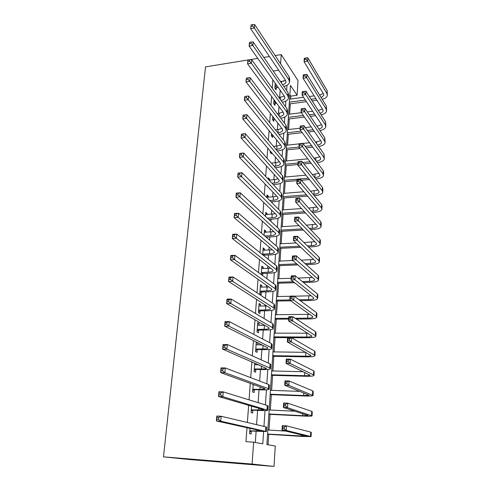 <?xml version="1.0" encoding="UTF-8"?>
<svg xmlns="http://www.w3.org/2000/svg" width="491" height="491" viewBox="0 0 491 491"><rect width="100%" height="100%" fill="white"/><g stroke="black" fill="none" stroke-linecap="round" stroke-linejoin="round"><path stroke-width="0.74" d="M280.582 63.812L281.239 54.587L298 80.573L297.086 95.26L290.463 85.391L266.883 444.551L275.279 446.055L274.015 466.45L190.183 459.601L163.491 456.857L205.52 66.868L257.781 58.392M290.598 99.029L290.789 96.126L297.086 95.26M268.068 444.766L268.749 434.332M269.025 430.079L270.05 414.343M270.332 410.046L271.333 394.684M271.615 390.345L272.591 375.345M272.879 370.969L273.831 356.313M274.119 351.906L275.052 337.593M275.341 333.15L276.255 319.162M276.543 314.688L277.433 301.032M277.728 296.521L278.6 283.178M278.894 278.642L279.741 265.606M280.042 261.04L280.87 248.305M281.171 243.714L281.981 231.261M282.282 226.652L283.074 214.481M283.375 209.847L284.154 197.959M284.455 193.294L285.21 181.676M285.517 176.993L286.259 165.639M286.566 160.938L287.284 149.835M287.597 145.115L288.303 134.264M288.61 129.526L289.303 118.92M289.61 114.164L290.285 103.797M290.789 96.126L289.85 94.757M285.418 80.217L280.723 81.954L273.487 71.441M272.861 79.818L272.235 88.227M271.621 96.488L270.964 105.295M270.363 113.427L269.676 122.646M269.08 130.643L268.362 140.285M267.779 148.147L267.03 158.225M266.453 165.946L265.674 176.472M265.109 184.045L264.293 195.031M263.741 202.452L262.888 213.91M262.347 221.171L261.457 233.127M260.93 240.216L260.003 252.675M259.487 259.592L258.524 272.579M258.02 279.311L257.014 292.839M256.529 299.381L255.48 313.467M255.007 319.813L253.921 334.469M253.46 340.607L252.325 355.865M251.889 361.787L250.705 377.653M250.281 383.354L249.054 399.858M248.649 405.327L247.372 422.481M246.985 427.704L245.948 441.661L253.644 442.182L262.789 443.821L263.612 431.693M255.332 442.483L256.118 431.325M256.59 424.666L257.597 410.366M258.137 402.669L259.045 389.768M259.659 381.065L260.476 369.52M261.157 359.854L261.875 349.623M262.624 339.017L263.256 330.056M263.587 325.367L263.63 324.735M264.066 318.555L264.612 310.815M264.944 306.089L265.036 304.825M265.484 298.442L265.944 291.887M266.282 287.131L266.417 285.253M266.877 278.685L267.257 273.272M267.595 268.485L267.773 266.012M268.246 259.266L268.546 254.964M268.89 250.146L269.105 247.096M269.59 240.173L269.817 236.95M270.16 232.102L270.412 228.499M270.915 221.41L271.069 219.219M271.413 214.346L271.701 210.209M272.217 202.955L272.296 201.776M272.646 196.873L272.971 192.214M273.855 179.675L274.217 174.52M275.046 162.754L275.445 157.108M276.224 146.091L276.654 139.978M277.378 129.685L277.845 123.118M278.52 113.531L279.011 106.522M279.637 97.623L280.165 90.191M275.212 83.157L274.856 88.042L276.083 89.761L276.23 87.736M274.003 99.722L273.708 103.742L274.948 105.412L275.101 103.356M272.769 116.551L272.542 119.687L273.8 121.302L273.947 119.215M271.523 133.65L271.357 135.878L272.628 137.437L272.781 135.313M270.253 151.038L270.154 152.32L271.443 153.818L271.535 152.535M270.811 162.509L269.516 161.042M268.958 168.708L270.259 170.144M269.541 180.062L269.602 179.209L268.295 177.81L268.19 179.16M268.295 197.216L268.368 196.247L267.043 194.909L266.846 197.585M267.03 214.647L267.11 213.56L265.772 212.29L265.478 216.328M265.748 232.353L265.84 231.144L264.477 229.941L264.078 235.398M264.446 250.355L264.545 249.017L263.17 247.887L262.66 254.804M264.041 255.903L264.084 255.332M263.121 268.645L263.225 267.184L261.832 266.122L261.218 274.549M262.617 275.574L262.759 273.597M261.771 287.241L261.887 285.639L260.476 284.663L259.819 293.667L261.237 294.612L261.415 292.163M260.402 306.151L260.531 304.408L259.101 303.506L258.432 312.663L259.868 313.528L260.046 311.042M259.009 325.373L259.144 323.489L257.701 322.673L257.02 331.984L258.475 332.763L258.659 330.234M257.591 344.928L257.738 342.89L256.271 342.159L255.584 351.63L257.057 352.323L257.241 349.752M254.749 363.027L254.123 371.613L255.615 372.215L255.805 369.6M256.149 364.813L256.234 363.665M253.184 384.41L252.632 391.941L254.148 392.45L254.338 389.793M251.595 406.186L251.122 412.624L252.656 413.035L252.853 410.329M249.968 428.367L249.581 433.67L251.14 433.983L251.337 431.233M253.644 442.182L252.086 464.063L163.491 456.857M273.518 71.017L278.679 70.225M281.239 54.587L275.144 55.575M269.418 56.508L263.827 57.41M252.086 464.063L274.015 466.45M263.962 426.415L265.03 410.593M265.41 404.915L266.429 389.854M266.834 383.802L267.798 369.478M268.233 363.052L269.148 349.445M269.608 342.669L270.473 329.749M270.958 322.636L271.781 310.386M272.284 302.941L273.064 291.347M273.585 283.589L274.328 272.622M274.868 264.557L275.568 254.197M276.132 245.844L276.789 236.079M277.372 227.437L277.986 218.25M278.587 209.332L279.17 200.702M279.79 191.527L280.33 183.438M280.969 174.004L281.478 166.437M282.129 156.764L282.607 149.706M283.27 139.8L283.718 133.233M284.399 123.1L284.811 117.018M285.504 106.664L285.885 101.042M286.597 90.479L286.947 85.311M280.772 81.567L284.16 81.07M268.344 179.325L269.602 179.209M266.932 196.363L268.368 196.247M265.668 213.659L267.11 213.56M264.385 231.23L265.84 231.144M263.078 249.09L264.545 249.017M261.752 267.233L263.225 267.184M260.402 285.682L261.887 285.639M259.033 304.432L260.531 304.408M257.64 323.495L259.144 323.489M256.222 342.878L257.738 342.89M275.003 86.011L276.924 85.587M278.139 87.318L275.064 88.331M282.607 84.685C284.504 84.133 285.615 83.286 285.94 82.138L285.572 80.45L250.649 28.674L251.177 24.875L251.061 26.262L252.546 25.986L252.669 24.605L251.177 24.875M252.669 24.605L254.657 24.55L289.156 76.799L289.696 79.321L289.549 81.543M254.657 24.55L254.363 28.005L288.947 79.953L289.487 82.457C288.935 84.335 287.045 85.667 283.823 86.453M252.546 25.986L254.363 28.005L250.649 28.674L251.061 26.262M275.402 85.802L276.629 87.533M316.934 100.268L312.153 100.901M306.402 101.662L289.248 103.932M289.561 99.17L303.518 97.279M309.318 96.494L314.148 95.843M289.359 102.177L305.334 100.047M311.104 99.274L315.909 98.636M319.616 95.094L323.256 93.499M321.212 97.684L323.827 95.358L323.563 94.002L304.058 61.676L304.254 58.392L304.653 58.177L304.58 59.497L306.016 59.27L306.089 57.95L304.653 58.177M306.089 57.95L307.839 57.828L327.074 90.461L327.35 94.781M307.839 57.828L307.648 61.117L326.92 93.548L327.313 95.555C326.871 97.261 325.189 98.55 322.268 99.403M306.016 59.27L307.648 61.117L304.058 61.676L304.58 59.497M273.861 101.68L275.205 101.349M279.054 97.703L284.271 96.027M276.439 103.03L273.88 103.969M281.085 100.52C283.239 100.023 284.498 99.17 284.866 97.973L284.492 96.334L249.127 46.099L249.434 42.588L249.538 43.705L251.036 43.447L251.159 42.042L249.661 42.3M251.159 42.042L253.172 41.944L288.1 92.664L288.647 95.107L288.493 97.408M253.172 41.944L252.871 45.46L287.892 95.868L288.438 98.292C287.843 100.195 285.799 101.508 282.307 102.22M251.036 43.447L252.871 45.46L249.127 46.099L249.538 43.705M274.26 101.477L275.5 103.153M272.695 117.594L273.395 117.355M277.298 113.685L283.098 112.071M274.647 118.975L272.671 119.853M279.483 116.582C281.926 116.152 283.356 115.305 283.773 114.047L283.387 112.47L247.574 63.83L247.887 60.258L247.986 61.461L249.502 61.215L249.624 59.785L248.115 60.031M249.624 59.785L251.656 59.644L287.032 108.781L287.585 111.138L287.431 113.519M251.656 59.644L251.349 63.222L286.812 112.034L287.37 114.372C286.726 116.306 284.51 117.588 280.717 118.214M249.502 61.215L251.349 63.222L247.574 63.83L247.986 61.461M273.1 117.392L274.352 119.012M277.783 132.871L277.943 132.852C280.631 132.484 282.202 131.662 282.663 130.373L282.27 128.857L246.003 81.868L246.316 78.235L246.414 79.53L247.937 79.303L248.059 77.842L246.537 78.075M275.439 129.912L278.17 129.587L281.895 128.366M248.059 77.842L250.115 77.658L249.809 81.297L285.719 128.446L286.29 130.698C285.602 132.638 283.233 133.877 279.189 134.424L279.029 134.442M272.843 135.283L271.437 135.976M250.115 77.658L285.94 125.144L286.511 127.415L286.345 129.882M247.937 79.303L249.809 81.297L246.003 81.868L246.414 79.53M315.621 115.667L310.337 116.324M304.402 117.054L288.254 119.049M288.567 114.299L301.382 112.678M307.372 111.923L312.712 111.248M288.364 117.349L303.321 115.489M309.275 114.747L314.578 114.084M318.34 110.536L322.427 108.996M320.077 113.237C321.808 112.678 322.802 111.899 323.06 110.886L322.79 109.573L303.07 78.235L303.266 74.902L303.671 74.742L303.591 76.08L305.04 75.866L305.114 74.528L303.671 74.742M305.114 74.528L306.881 74.368L326.325 106.007L326.607 110.334M306.881 74.368L306.685 77.707L326.177 109.143L326.57 111.083C326.098 112.813 324.287 114.078 321.132 114.882M305.04 75.866L306.685 77.707L303.07 78.235L303.591 76.08M314.228 131.293L308.379 131.962M302.241 132.668L287.247 134.387M287.554 129.655L300.081 128.182M305.273 127.574L311.184 126.881M316.983 126.199L321.58 124.72M287.352 132.748L301.143 131.158M307.305 130.446L313.172 129.765M318.874 129.01C320.856 128.495 321.992 127.703 322.286 126.641L322.01 125.377L302.063 95.07L302.266 91.682L302.665 91.578L302.585 92.94L304.046 92.738L304.125 91.381L302.665 91.578M304.125 91.381L305.905 91.179L325.57 121.793L325.858 126.132M305.905 91.179L305.709 94.573L325.423 124.978L325.821 126.85C325.312 128.599 323.348 129.845 319.929 130.575M304.046 92.738L305.709 94.573L302.063 95.07L302.585 92.94M312.749 147.153L306.261 147.834M299.891 148.509L286.222 149.951M286.535 145.232L299.148 143.869M302.99 143.452L309.545 142.74M315.541 142.089L320.703 140.684M286.327 148.374L298.958 147.03M305.169 146.373L311.681 145.68M317.603 145.005C319.862 144.538 321.163 143.753 321.501 142.642L321.218 141.426L301.038 112.181L301.247 108.738L304.911 108.266L324.809 137.818L325.091 142.163M303.119 108.505L301.646 108.695L301.566 110.076L303.033 109.886L303.119 108.505L304.911 108.266L304.715 111.715L324.649 141.052L325.06 142.856C324.502 144.63 322.366 145.839 318.659 146.496M303.033 109.886L304.715 111.715L301.038 112.181L301.566 110.076M301.646 108.695L301.247 108.738M275.979 149.399L276.789 149.313C279.496 148.976 281.079 148.19 281.533 146.962L281.134 145.502L244.395 100.232L244.721 96.531L244.806 97.924L246.341 97.709L246.47 96.224L244.935 96.439M273.462 146.386L277.016 146.005L280.662 144.913M246.47 96.224L248.55 95.991L248.231 99.698L284.608 145.121L285.191 147.288C284.504 149.141 282.122 150.326 278.047 150.829L277.243 150.915M271.026 151.94L270.185 152.351M248.55 95.991L284.835 141.77L285.412 143.949L285.246 146.502M246.341 97.709L248.231 99.698L244.395 100.232L244.806 97.924M311.165 163.239L303.947 163.939M297.914 164.516L285.185 165.743M285.498 161.042L307.796 158.839M314.001 158.219L319.807 156.887M285.283 164.233L298 163M302.837 162.527L310.079 161.827M316.235 161.22C318.825 160.821 320.31 160.048 320.697 158.888L320.414 157.721L300.001 129.575L300.21 126.077L303.904 125.635L324.029 154.094L324.318 158.44M302.088 125.917L300.609 126.095L300.523 127.5L302.008 127.322L302.088 125.917L303.904 125.635L303.702 129.145L323.87 157.378L324.287 159.102C323.673 160.901 321.341 162.079 317.296 162.644M302.008 127.322L303.702 129.145L300.001 129.575L300.523 127.5M300.609 126.095L300.21 126.077M274.064 166.191L275.611 166.038C278.342 165.725 279.938 164.982 280.392 163.81L279.987 162.411L242.763 118.92L243.094 115.158L246.955 114.655L283.712 158.654L284.301 160.747L284.123 163.386M271.351 163.116L275.85 162.674L279.391 161.717M244.856 114.937L243.303 115.133L243.174 116.643L244.721 116.447L244.856 114.937L246.955 114.655L246.629 118.429L283.485 162.067L284.074 164.135C283.393 165.909 280.993 167.026 276.887 167.492L275.347 167.64M244.721 116.447L246.629 118.429L242.763 118.92L243.174 116.643M272.014 183.235L274.42 183.026C277.17 182.744 278.771 182.038 279.226 180.921L278.814 179.589L241.099 137.953L241.437 134.117L245.328 133.656L282.57 175.815L283.172 177.81L282.988 180.541M269.074 180.099L274.659 179.608L278.084 178.785M243.205 133.988L241.646 134.172L241.511 135.706L243.07 135.528L243.205 133.988L245.328 133.656L244.997 137.498L282.337 179.283L282.945 181.253C282.257 182.94 279.845 183.99 275.715 184.413L273.315 184.622M279.256 180.442L279.226 180.921M243.07 135.528L244.997 137.498L241.099 137.953L241.511 135.706M269.805 200.543L273.211 200.285C275.979 200.027 277.593 199.371 278.047 198.315L277.624 197.051L239.412 157.329L239.749 153.425L243.671 153.008L281.404 193.251L282.024 195.148L281.834 197.971M266.877 197.161L273.456 196.811L276.728 196.124M241.529 153.388L239.952 153.554L239.817 155.125L241.394 154.953L241.529 153.388L243.671 153.008L243.34 156.924L281.171 196.774L281.791 198.646C281.11 200.242 278.685 201.23 274.518 201.605L271.124 201.862M241.394 154.953L243.34 156.924L239.412 157.329L239.817 155.125M267.392 218.121L271.983 217.82C274.77 217.593 276.39 216.985 276.844 215.991L276.415 214.794L237.687 177.067L238.031 173.09L241.989 172.715L280.226 210.97L280.858 212.769L280.662 215.684M265.6 214.573L275.322 213.732M239.817 173.151L238.233 173.298L238.092 174.894L239.682 174.747L239.817 173.151L241.989 172.715L241.646 176.705L279.987 214.555L280.619 216.322C279.938 217.826 277.501 218.74 273.303 219.078L268.737 219.373M239.682 174.747L241.646 176.705L237.687 177.067L238.092 174.894M264.741 235.975L270.731 235.643C273.542 235.447 275.175 234.882 275.623 233.955L275.181 232.832L235.932 197.173L236.281 193.123L240.271 192.791L279.029 228.984L279.667 230.672L279.471 233.691M264.311 232.268L273.849 231.623M238.074 193.282L236.478 193.411L236.337 195.037L237.932 194.909L238.074 193.282L240.271 192.791L239.921 196.854L278.784 232.624L279.428 234.293C278.747 235.692 276.298 236.539 272.069 236.828L266.104 237.153M237.932 194.909L239.921 196.854L235.932 197.173L236.337 195.037M314.756 177.656L314.848 177.644C317.757 177.331 319.438 176.576 319.887 175.379L319.598 174.262L298.945 147.263L299.154 143.703L302.879 143.298L302.671 146.87L323.078 173.955L323.501 175.606C322.826 177.411 320.304 178.546 315.922 179.012L315.83 179.019M309.459 179.571L301.394 180.271M296.945 180.657L284.136 181.768M284.442 177.091L305.899 175.17M312.344 174.593L318.88 173.335M284.228 180.332L308.36 178.215M301.051 143.624L299.553 143.789L299.473 145.213L300.965 145.054L301.051 143.624L302.879 143.298L323.238 170.616L323.661 172.286L323.532 174.968M300.965 145.054L302.671 146.87L298.945 147.263L299.473 145.213M299.553 143.789L299.154 143.703M313.16 194.326L313.988 194.264C316.922 193.982 318.616 193.27 319.058 192.134L318.763 191.067L297.865 165.252L298.086 161.631L301.836 161.263L301.627 164.89L322.274 190.784L322.704 192.362C322.028 194.08 319.488 195.148 315.075 195.565L314.246 195.633M307.611 196.142L283.068 198.039M283.375 193.386L303.831 191.748M310.545 191.208L317.929 190.029M283.154 196.67L306.494 194.847M299.989 161.631L298.485 161.778L298.399 163.233L299.903 163.086L299.989 161.631L301.836 161.263L322.434 187.396L322.863 188.992L322.734 191.76M299.903 163.086L301.627 164.89L297.865 165.252L298.399 163.233M298.485 161.778L298.086 161.631M311.423 211.253L313.117 211.136C316.075 210.885 317.775 210.222 318.223 209.148L317.923 208.135L296.773 183.542L296.994 179.859L300.774 179.528L300.566 183.223L321.458 207.889L321.893 209.381C321.218 211.007 318.659 212.002 314.215 212.382L312.528 212.493M305.586 212.965L281.981 214.555M282.288 209.921L301.554 208.571M308.581 208.074L316.934 206.987M282.067 213.26L304.451 211.731M298.909 179.945L297.393 180.08L297.307 181.553L298.823 181.425L298.909 179.945L300.774 179.528L321.623 204.446L322.059 205.956L321.924 208.81M298.823 181.425L300.566 183.223L296.773 183.542L297.307 181.553M297.393 180.08L296.994 179.859M309.514 228.438L312.239 228.278C315.21 228.057 316.922 227.437 317.37 226.425L317.063 225.473L295.662 202.151L295.889 198.407L299.7 198.112L299.479 201.869L320.623 225.259L321.071 226.67C320.396 228.198 317.824 229.125 313.35 229.457L310.637 229.61M303.34 230.034L280.883 231.329M281.183 226.713L299.019 225.639M306.415 225.191L315.897 224.203M280.962 230.107L302.192 228.867M297.816 198.573L296.282 198.689L296.196 200.193L297.724 200.083L297.816 198.573L299.7 198.112L320.795 221.76L321.237 223.19L321.096 226.13M297.724 200.083L299.479 201.869L295.662 202.151L296.196 200.193M296.282 198.689L295.889 198.407M307.397 245.881L311.337 245.69C314.338 245.5 316.057 244.929 316.505 243.984L316.192 243.088L294.532 221.085L294.76 217.268L298.602 217.016L298.381 220.84L319.782 242.91L320.236 244.236C319.561 245.66 316.971 246.513 312.46 246.795L308.538 246.985M300.823 247.354L279.766 248.354M280.066 243.769L296.159 242.959M303.984 242.566L314.811 241.682M279.839 247.212L299.657 246.255M296.699 217.531L295.159 217.63L295.066 219.158L296.607 219.06L296.699 217.531L298.602 217.016L319.954 239.356L320.402 240.7L320.261 243.732M296.607 219.06L298.381 220.84L294.532 221.085L295.066 219.158M295.159 217.63L294.76 217.268M262.703 254.228L269.461 253.755C272.29 253.589 273.935 253.074 274.383 252.214L273.929 251.165L234.139 217.654L234.502 213.53L238.522 213.247L277.808 247.298L278.465 248.876L278.256 251.993M262.992 250.25L272.302 249.79M236.3 213.794L234.686 213.904L234.545 215.561L236.159 215.451L236.3 213.794L238.522 213.247L238.166 217.384L277.562 250.993L278.219 252.552C277.544 253.853 275.077 254.626 270.817 254.866L264.514 255.142L263.599 255.547M236.159 215.451L238.166 217.384L234.139 217.654L234.545 215.561M263.133 254.037L264.514 255.142M234.686 213.904L234.502 213.53M305.015 263.581L310.429 263.372C313.448 263.219 315.179 262.697 315.627 261.82L315.308 260.985L293.379 240.345L293.612 236.466L297.485 236.257L297.258 240.142L318.923 260.844L319.389 262.084C318.714 263.403 316.106 264.183 311.564 264.416L306.169 264.618M297.951 264.925L278.63 265.649M278.925 261.089L292.875 260.525M301.222 260.193L313.663 259.438M278.698 264.581L296.767 263.894M295.564 236.815L294.011 236.901L293.913 238.454L295.472 238.374L295.564 236.815L297.485 236.257L319.095 257.235L319.555 258.487L319.408 261.611M295.472 238.374L297.258 240.142L293.379 240.345L293.913 238.454M294.011 236.901L293.612 236.466M261.365 272.566L268.172 272.161C271.026 272.032 272.671 271.572 273.119 270.78L272.658 269.805L232.317 238.528L232.685 234.324L236.742 234.09L276.568 265.913L277.237 267.38L277.022 270.602M261.66 268.528L270.658 268.252M234.495 234.692L232.869 234.79L232.722 236.478L234.348 236.386L234.495 234.692L236.742 234.09L236.38 238.307L276.316 269.676L276.992 271.118C276.316 272.315 273.831 273.008 269.547 273.199L263.188 273.407L261.237 274.266M234.348 236.386L236.38 238.307L232.317 238.528L232.722 236.478M261.795 272.376L263.188 273.407M232.869 234.79L232.685 234.324M302.272 281.546L309.502 281.343C312.546 281.22 314.289 280.754 314.731 279.95L314.412 279.176L292.206 259.948L292.446 256.001L296.349 255.829L296.122 259.788L318.051 279.072L318.524 280.214C317.849 281.429 315.222 282.129 310.65 282.313L303.45 282.509M294.618 282.742L277.476 283.209M277.771 278.679L291.114 278.28M298.025 278.072L312.436 277.464M277.538 282.227L293.409 281.791M294.404 256.443L292.839 256.511L292.746 258.094L294.312 258.033L294.404 256.443L296.349 255.829L318.229 275.402L318.696 276.568L318.542 279.784M294.312 258.033L296.122 259.788L292.206 259.948L292.746 258.094M292.839 256.511L292.446 256.001M259.997 291.212L266.858 290.881C269.731 290.782 271.388 290.371 271.836 289.653L271.37 288.757L230.457 259.8L230.831 255.516L234.925 255.332L275.31 284.848L275.991 286.192L275.77 289.524M260.298 287.1L268.884 287.002M232.648 255.995L231.009 256.069L230.862 257.793L232.501 257.72L232.648 255.995L234.925 255.332L234.557 259.629L275.052 288.671L275.739 289.997C275.064 291.083 272.566 291.697 268.252 291.838L261.85 291.979L259.88 292.826M232.501 257.72L234.557 259.629L230.457 259.8L230.862 257.793M260.433 291.022L261.85 291.979M231.009 256.069L230.831 255.516M299.05 299.768L308.557 299.602C311.625 299.516 313.381 299.105 313.829 298.375L313.497 297.663L291.016 279.901L291.255 275.881L295.195 275.758L294.962 279.784L317.168 297.595L317.646 298.645C316.971 299.749 314.332 300.369 309.723 300.498L300.253 300.652M290.647 300.811L276.304 301.051M276.599 296.546L290.034 296.288M294.238 296.208L311.098 295.766M276.359 300.154L289.819 299.921M293.231 276.427L291.648 276.476L291.556 278.084L293.133 278.041L293.231 276.427L295.195 275.758L317.346 293.863L317.824 294.938L317.665 298.252M293.133 278.041L294.962 279.784L291.016 279.901L291.556 278.084M291.648 276.476L291.255 275.881M258.616 310.171L265.527 309.907C268.417 309.846 270.087 309.496 270.535 308.845L270.056 308.035L228.567 281.484L228.947 277.114L233.072 276.985L274.027 304.101L274.727 305.328L274.5 308.765M258.917 305.991L266.932 306.04M230.77 277.716L229.119 277.765L228.966 279.52L230.617 279.471L230.77 277.716L233.072 276.985L232.697 281.368L273.769 307.992L274.469 309.189C273.8 310.165 271.284 310.699 266.932 310.785L260.482 310.858L258.499 311.699M230.617 279.471L232.697 281.368L228.567 281.484L228.966 279.52M259.052 309.981L260.482 310.858M229.119 277.765L228.947 277.114M295.159 318.242L307.605 318.162C310.693 318.113 312.46 317.757 312.902 317.1L312.564 316.456L289.8 300.21L290.046 296.116L294.017 296.042L293.778 300.142L316.265 316.425L316.756 317.382C316.081 318.371 313.424 318.905 308.778 318.978L296.38 319.052M288.671 319.095L275.113 319.175M275.408 314.7L309.618 314.35M275.169 318.364L288.72 318.278M292.035 296.767L290.439 296.797L290.341 298.436L291.936 298.411L292.035 296.767L294.017 296.042L316.45 312.638L316.934 313.608L316.775 317.02M291.936 298.411L293.778 300.142L289.8 300.21L290.341 298.436M290.439 296.797L290.046 296.116M257.204 329.443L264.17 329.258C267.086 329.234 268.761 328.939 269.209 328.369L268.718 327.644L226.633 303.598L227.026 299.142L231.181 299.062L272.726 323.686L273.438 324.784L273.199 328.338M257.517 325.195L264.729 325.361M228.855 299.86L227.186 299.891L227.032 301.677L228.702 301.652L228.855 299.86L231.181 299.062L230.801 303.53L272.462 327.638L273.174 328.712C272.505 329.578 269.982 330.02 265.594 330.056L259.095 330.05L257.1 330.885M228.702 301.652L230.801 303.53L226.633 303.598L227.032 301.677M257.646 329.258L259.095 330.05M227.186 299.891L227.026 299.142M273.953 336.869L306.63 337.022C309.741 337.01 311.521 336.716 311.963 336.132L288.567 320.887L288.812 316.72L292.82 316.695L292.575 320.868L315.351 335.574L315.848 336.427C315.173 337.299 312.497 337.74 307.82 337.759L273.904 337.587M274.193 333.143L307.931 333.211M290.813 317.474L289.205 317.487L289.107 319.156L290.715 319.15L290.813 317.474L292.82 316.695L315.535 331.72L316.032 332.591L315.866 336.108M290.715 319.15L292.575 320.868L288.567 320.887L289.107 319.156M289.205 317.487L288.812 316.72M255.768 349.046L262.789 348.941C265.729 348.954 267.417 348.714 267.859 348.223L267.356 347.591L224.663 326.141L225.062 321.599L229.26 321.58L271.4 343.608L272.124 344.578L271.885 348.248M256.087 344.725L262.145 344.97M226.903 322.446L225.222 322.452L225.062 324.275L226.744 324.269L226.903 322.446L229.26 321.58L228.867 326.134L271.13 347.628L271.861 348.573C271.192 349.316 268.651 349.672 264.232 349.653L257.683 349.567L255.67 350.396M226.744 324.269L228.867 326.134L224.663 326.141L225.062 324.275M256.216 348.862L257.683 349.567M225.222 322.452L225.062 321.599M272.714 355.674L305.641 356.196C308.778 356.221 310.57 355.987 311.012 355.49L287.309 341.945L287.56 337.704L291.599 337.722L291.353 341.975L314.418 355.042L314.927 355.785C314.252 356.54 311.564 356.896 306.85 356.853L272.677 356.294M272.965 351.887L305.924 352.342M289.573 338.563L287.953 338.557L287.849 340.257L289.469 340.269L289.573 338.563L291.599 337.722L314.608 351.12L315.112 351.887L314.94 355.509M289.469 340.269L291.353 341.975L287.309 341.945L287.849 340.257M287.953 338.557L287.56 337.704M271.462 374.786L304.635 375.695C307.796 375.756 309.6 375.584 310.042 375.167L286.026 363.389L286.284 359.068L290.353 359.142L290.107 363.475L313.473 374.842L313.988 375.474C313.319 376.1 310.607 376.364 305.856 376.259L271.425 375.308M271.713 370.938L303.42 371.73M288.309 360.044L286.676 360.02L286.572 361.75L288.205 361.781L288.309 360.044L290.353 359.142L313.663 370.852L314.179 371.509L314.001 375.241M288.205 361.781L290.107 363.475L286.026 363.389L286.572 361.75M286.676 360.02L286.284 359.068M254.313 368.987L261.384 368.962C264.348 369.017 266.042 368.839 266.484 368.428L222.656 349.138L223.061 344.504L227.296 344.541L270.05 363.874L270.793 364.709L270.541 368.502M254.633 364.586L259.021 364.874M224.909 345.48L223.215 345.461L223.049 347.321L224.749 347.34L224.909 345.48L227.296 344.541L226.897 349.187L269.774 367.974L270.523 368.778C269.86 369.398 267.3 369.662 262.851 369.582L256.253 369.422L254.221 370.239M254.639 364.518L255.21 364.788M224.749 347.34L226.897 349.187L222.656 349.138L223.049 347.321M254.761 368.802L256.253 369.422M223.215 345.461L223.061 344.504M252.828 389.265L259.96 389.332L265.085 388.982L264.563 388.534L220.606 372.595L221.024 367.863L225.289 367.968L268.675 384.502L269.436 385.196L269.178 389.111M253.153 384.797L254.952 385.048M222.877 368.98L221.165 368.937L220.999 370.834L222.711 370.877L222.877 368.98L225.289 367.968L224.884 372.712L268.399 388.669L269.16 389.338C268.497 389.823 265.926 389.995 261.439 389.854L254.792 389.615L252.742 390.419M253.172 384.606L254.007 385.018M222.711 370.877L224.884 372.712L220.606 372.595L220.999 370.834M253.282 389.087L254.792 389.615M221.165 368.937L221.024 367.863M270.185 394.212L303.616 395.513L309.054 395.181L284.719 385.239L284.983 380.838L289.089 380.961L288.831 385.374L313.037 395.5C312.368 395.992 309.637 396.157 304.85 395.998L270.16 394.635M270.443 390.302L300.093 391.388M287.02 381.93L285.369 381.875L285.265 383.643L286.916 383.698L287.02 381.93L289.089 380.961L312.706 390.922L313.227 391.468L313.049 395.31M286.916 383.698L288.831 385.374L284.719 385.239L285.265 383.643M285.369 381.875L284.983 380.838M251.318 409.905L263.667 409.905L263.133 409.549L218.52 396.532L218.937 391.708L223.245 391.873L267.276 405.492L268.055 406.045L267.785 410.089M220.803 392.96L219.072 392.892L218.906 394.825L220.637 394.899L220.803 392.96L223.245 391.873L222.834 396.71L267.773 410.261C267.116 410.611 264.526 410.691 260.009 410.482L253.307 410.157L251.245 410.949M220.637 394.899L222.834 396.71L218.52 396.532L218.906 394.825M251.779 409.727L253.307 410.157M219.072 392.892L218.937 391.708M268.89 413.968L302.579 415.674L308.053 415.539L283.393 407.493L283.657 403.013L287.8 403.191L287.542 407.69L312.067 415.865C311.398 416.227 308.649 416.288 303.825 416.061L268.865 414.287M269.148 409.991L295.109 411.243M285.707 404.228L284.043 404.154L283.939 405.953L285.602 406.026L285.707 404.228L287.8 403.191L311.73 411.335L312.264 411.765L312.073 415.724M285.602 406.026L287.542 407.69L283.393 407.493L283.939 405.953M284.043 404.154L283.657 403.013M249.784 430.902L261.672 430.945L216.384 420.959L216.813 416.037L221.159 416.27L265.858 426.863L266.65 427.262L266.374 431.442M218.685 417.436L216.942 417.338L216.77 419.314L218.513 419.412L218.685 417.436L221.159 416.27L220.735 421.204L266.368 431.552L251.797 431.055L249.716 431.841M218.513 419.412L220.735 421.204L216.384 420.959L216.77 419.314M250.244 430.73L251.797 431.055M216.942 417.338L216.813 416.037M267.57 434.05L307.035 436.253L282.037 430.177L282.307 425.605L286.486 425.844L286.222 430.429L311.085 436.585L302.787 436.474L267.558 434.259M267.834 430.006L285.872 431.092M284.369 426.949L282.693 426.851L282.583 428.686L284.258 428.784L284.369 426.949L286.486 425.844L310.735 432.105L311.282 432.411L311.085 436.493M284.258 428.784L286.222 430.429L282.037 430.177L282.583 428.686M282.693 426.851L282.307 425.605M281.515 81.837L281.435 82.985M289.156 76.799L288.947 79.953M327.074 90.461L326.92 93.548M280.416 97.513L280.287 99.409M288.1 92.664L287.892 95.868M279.299 113.427L279.115 116.097M287.032 108.781L286.812 112.034M278.17 129.587L277.943 132.852M285.94 125.144L285.719 128.446M326.325 106.007L326.177 109.143M317.499 126.138L317.462 126.911M325.57 121.793L325.423 124.978M316.683 141.967L316.603 143.593M324.809 137.818L324.649 141.052M277.016 146.005L276.789 149.313M284.835 141.77L284.608 145.121M315.854 158.041L315.725 160.539M324.029 154.094L323.87 157.378M275.85 162.674L275.611 166.038M283.712 158.654L283.485 162.067M274.659 179.608L274.42 183.026M282.57 175.815L282.337 179.283M273.456 196.811L273.211 200.285M281.404 193.251L281.171 196.774M272.229 214.291L271.983 217.82M280.226 210.97L279.987 214.555M270.983 232.053L270.731 235.643M279.029 228.984L278.784 232.624M315.013 174.354L314.848 177.644M323.238 170.616L323.078 173.955M314.16 190.919L313.988 194.264M322.434 187.396L322.274 190.784M313.295 207.742L313.117 211.136M321.623 204.446L321.458 207.889M312.417 224.829L312.239 228.278M320.795 221.76L320.623 225.259M311.521 242.186L311.337 245.69M319.954 239.356L319.782 242.91M269.719 250.103L269.461 253.755M277.808 247.298L277.562 250.993M310.613 259.813L310.429 263.372M319.095 257.235L318.923 260.844M268.43 268.454L268.172 272.161M276.568 265.913L276.316 269.676M309.686 277.728L309.502 281.343M318.229 275.402L318.051 279.072M267.122 287.112L266.858 290.881M275.31 284.848L275.052 288.671M308.747 295.926L308.557 299.602M317.346 293.863L317.168 297.595M265.797 306.077L265.527 309.907M274.027 304.101L273.769 307.992M307.796 314.424L307.605 318.162M316.45 312.638L316.265 316.425M264.44 325.361L264.17 329.258M272.726 323.686L272.462 327.638M306.826 333.229L306.63 337.022M315.535 331.72L315.351 335.574M263.035 345.418L262.789 348.941M271.4 343.608L271.13 347.628M305.844 352.335L305.641 356.196M314.608 351.12L314.418 355.042M304.807 372.399L304.635 375.695M313.663 370.852L313.473 374.842M261.593 365.985L261.384 368.962M270.05 363.874L269.774 367.974M260.126 386.926L259.96 389.332M268.675 384.502L268.399 388.669M303.751 392.855L303.616 395.513M312.706 390.922L312.509 394.973M258.634 408.236L258.505 410.053M267.276 405.492L266.994 409.74M302.677 413.668L302.579 415.674M311.73 411.335L311.533 415.46M257.112 429.938L257.026 431.141M265.858 426.863L265.57 431.184M301.591 434.848L301.517 436.18M310.735 432.105L310.533 436.303M285.983 81.524L285.94 82.138M323.851 94.843L323.827 95.358M284.903 97.378L284.866 97.973M283.81 113.476L283.773 114.047M282.699 129.827L282.663 130.373M323.09 110.383L323.06 110.886M322.311 126.162L322.286 126.641M321.519 142.175L321.501 142.642M281.57 146.435L281.533 146.962M320.721 158.44L320.697 158.888M280.422 163.3L280.392 163.81M278.078 197.861L278.047 198.315M276.875 215.561L276.844 215.991M275.647 233.55L275.623 233.955M319.905 174.956L319.887 175.379M319.082 191.729L319.058 192.134M318.242 208.761L318.223 209.148M317.389 226.063L317.37 226.425M316.523 243.646L316.505 243.984M274.408 251.84L274.383 252.214M315.639 261.507L315.627 261.82M273.143 270.431L273.119 270.78M271.861 289.334L271.836 289.653"/></g></svg>
